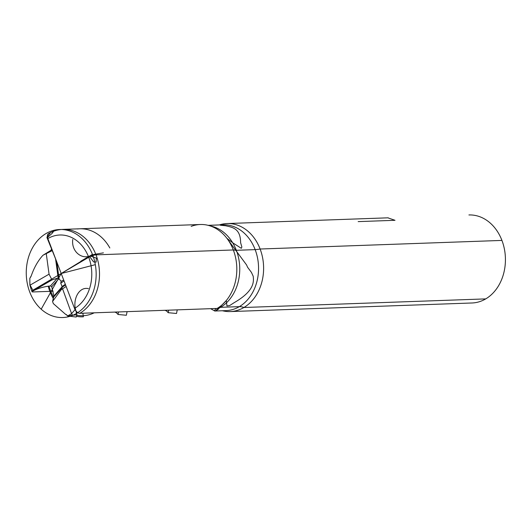 <?xml version="1.0" encoding="UTF-8"?>
<svg xmlns="http://www.w3.org/2000/svg" width="532" height="532" viewBox="0 0 532 532"><rect width="100%" height="100%" fill="white"/><g stroke="black" fill="none" stroke-linecap="round" stroke-linejoin="round"><path stroke-width="0.8" d="M501.929 240.417A44.043 34.939 88 0 1 472.044 302.981L230.23 311.579A44.043 34.939 88 0 0 260.115 249.016A44.043 34.939 -92 0 0 227.104 223.546A44.043 34.939 88 0 1 262.549 257.461A44.043 34.939 88 0 1 243.915 307.496L485.729 298.898A44.043 34.939 -92 0 0 504.363 248.863A44.043 34.939 -92 0 0 468.911 214.955A44.043 34.939 -92 0 1 501.929 240.417L260.115 249.016A22.018 5.3 -20.9 0 1 255.147 249.628L236.334 250.293A42.939 34.068 -92 0 0 232.69 242.785L226.891 238.289L246.582 264.963L247.56 267.21L251.423 272.391L253.179 276.175C253.983 282.146 254.003 291.223 234.087 302.715L229.738 305.514L226.938 305.947L226.293 300.527L218.792 308.254L218.552 309.032L215.719 310.947L214.516 310.661M226.439 302.848A42.939 34.068 88 0 1 218.778 308.274L218.778 307.902M243.915 307.496A22.018 12.309 59.5 0 0 239.353 306.645L220.541 307.316L217.123 308.447A44.043 34.939 -92 0 0 233.322 249.967A44.043 34.939 88 0 1 217.123 308.447L79.807 313.328A5.506 3.079 -120.5 0 1 74.546 308.46L47.86 238.575A5.506 3.079 -120.5 0 1 48.412 233.714C52.994 231.028 57.848 229.585 62.989 229.385L200.305 224.504A44.043 34.939 88 0 1 233.322 249.967L236.334 250.293L255.147 249.628A22.018 5.3 -20.9 0 0 260.115 249.016A22.018 5.3 -20.9 0 1 255.147 249.628L236.334 250.293A42.939 34.068 88 0 1 237.132 252.527M116.475 312.025L116.402 312.75L118.057 314.485L118.483 311.958M93.605 261.937L96.152 262.09C96.119 259.157 96.445 257.927 97.123 258.399L89.968 255.919L89.363 256.218L93.605 261.937M209.561 225.322L222.955 224.797L208.105 225.329M220.421 225.262L225.661 225.761C232.431 227.377 240.557 228.348 240.61 242.712L241.874 247.021L241.282 248.311L232.69 242.785M118.057 314.485L126.357 315.263L127.088 311.652M67.637 315.928L76.202 317.045L76.921 314.798L75.478 309.185L71.567 313.674L67.916 315.808L65.416 314.193L53.32 303.592L52.568 301.464L61.26 289.647L62.33 287.127L60.741 283.197L61.187 281.288L63.7 280.051M76.921 314.798L67.916 315.808M71.567 313.674L72.605 315.37M66.267 314.518L67.65 315.961M239.353 306.645A42.939 34.068 -92 0 0 257.521 257.86A42.939 34.068 -92 0 0 222.955 224.797A42.939 34.068 -92 0 1 255.147 249.628A42.939 34.068 88 0 1 226.007 310.622L214.782 311.021L214.436 310.595M210.645 308.68L214.695 310.974M52.016 232.005L53.459 231.533L52.163 233.315L47.075 237.844L46.956 237.212L50.553 232.557L51.604 232.065M166.636 310.242L166.556 310.967L168.218 312.703L176.518 313.481L177.249 309.863M168.218 312.703L168.637 310.169M47.075 237.844L56.392 260.906M52.568 301.464L53.938 295.978L51.724 286.788L58.906 278.688L61.187 281.288M61.26 289.647L66.154 286.482M71.587 313.627L62.643 289.049M51.724 286.788L50.5 285.89C43.371 286.768 37.473 288.504 32.811 291.097L31.481 290.472L29.858 284.939M30.976 276.54L29.832 278.316L29.912 284.813L33.19 290.811L32.811 291.097M29.832 278.316L31.262 275.795C34.168 267.47 38.065 260.633 42.946 255.274L52.189 250.638M217.681 308.261L218.785 308.533M42.946 255.274L51.85 249.787M46.251 253.551L49.064 274.173L30.151 285.099M58.906 278.688L57.323 278.209L52.01 279.945L49.064 274.173M33.19 290.811L52.01 279.945M230.23 311.579A44.043 34.939 88 0 1 222.436 310.755M388.214 217.821L227.104 223.546A44.043 34.939 -92 0 0 219.383 224.923A44.043 34.939 88 0 1 227.104 223.546L340.5 219.517M387.855 217.834L395.01 220.301L358.169 221.611M220.541 307.316A42.939 34.068 -92 0 0 239.453 263.426A42.939 34.068 -92 0 0 212.009 226.339L208.371 225.395A44.043 34.939 -92 0 0 191.168 226.386M53.087 291.237L33.104 291.948A5.506 1.323 159.1 0 1 33.682 289.747L88.724 257.288A5.506 1.323 159.1 0 1 96.006 254.848A5.506 1.323 159.1 0 0 88.724 257.288A5.506 1.323 -20.9 0 1 96.006 254.848L233.322 249.967L96.006 254.848L233.322 249.967L236.334 250.293L233.322 249.967A44.043 34.939 -92 0 0 208.371 225.395M95.062 263.267A44.043 34.939 -92 0 0 52.508 230.695A44.043 34.939 -92 0 0 27.351 283.762A44.043 34.939 -92 0 0 69.905 316.341A44.043 34.939 -92 0 0 95.062 263.267M95.321 264.67L61.207 273.514L92.422 254.369C84.029 261.192 70.982 252.76 72.758 239.42M61.207 273.514L41.19 309.192M109.838 247.972A44.043 34.939 -92 0 0 77.453 228.966M51.557 249.056A44.043 34.939 -92 0 0 50.979 250.273M48.179 286.169A44.043 34.939 -92 0 0 53.346 298.652M76.708 316.347A44.043 34.939 -92 0 0 83.391 316.793L82.866 313.222M49.05 286.05A42.952 34.081 -92 0 0 53.719 297.454M76.887 315.29A42.952 34.081 -92 0 0 94.197 312.816M88.465 288.637C77.845 286.176 71.368 302.482 76.921 313.168M80.764 261.245L88.625 256.61A5.506 1.323 -20.9 0 1 94.909 254.283L103.414 252.853M60.741 283.197L64.033 280.929M62.031 286.575L65.33 284.307M56.798 261.977L59.112 278.954M53.938 295.978L62.131 286.755M62.33 287.127L65.556 284.913M216.344 308.474A47.029 10.447 -98.5 0 0 214.443 310.821M215.719 310.947A46.011 10.221 81.5 0 1 218.552 309.032M55.607 259.19L58.207 278.229M50.5 285.89L57.323 278.209M53.951 296.723L62.311 287.307M74.546 308.46A38.537 30.57 -92 0 0 88.724 257.288A38.537 30.57 -92 0 0 47.86 238.575M62.989 229.385A44.043 34.939 88 0 1 98.44 263.293A44.043 34.939 88 0 1 79.807 313.328M116.402 312.75L114.759 312.085M76.475 312.344L76.615 311.699M212.82 309.89L214.722 311.001M166.556 310.967L164.913 310.302M65.416 314.193L66.241 314.532M29.825 278.376L29.858 284.919"/></g></svg>
